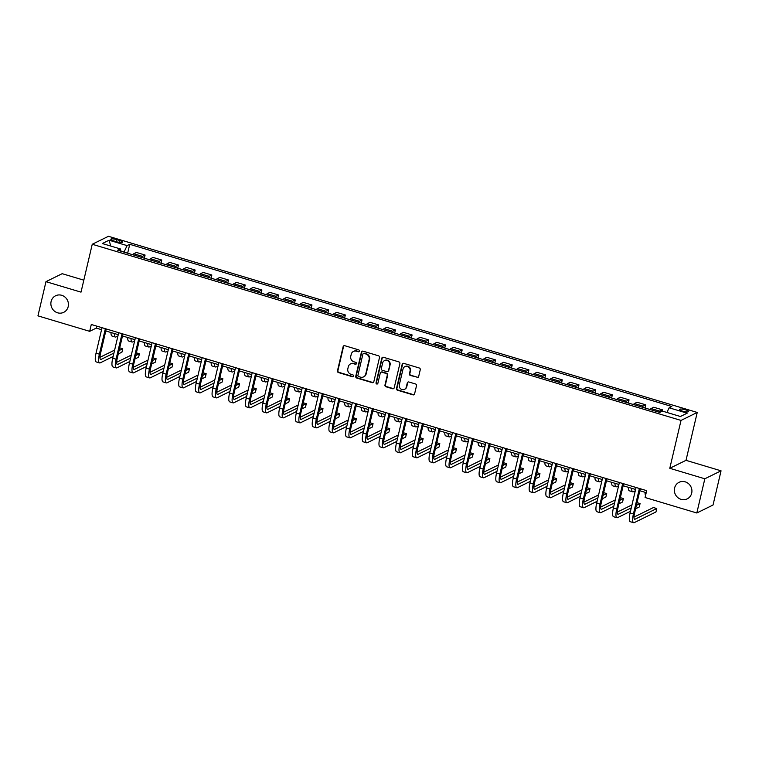 <?xml version="1.0" encoding="UTF-8"?>
<svg xmlns="http://www.w3.org/2000/svg" width="759" height="759" viewBox="0 0 759 759"><rect width="100%" height="100%" fill="white"/><g stroke="black" fill="none" stroke-linecap="round" stroke-linejoin="round"><path stroke-width="1.14" d="M359.377 351.085A0.987 0.93 -116.2 0 0 358.684 349.871L344.757 345.706A1.414 1.328 -116.2 0 0 343.134 346.654L337.461 370.819A1.414 1.328 -116.2 0 0 338.457 372.555L352.385 376.72A0.987 0.93 -116.2 0 0 353.523 376.056A0.987 0.93 -116.2 0 0 352.821 374.842L351.019 374.301A4.526 4.26 -116.2 0 1 347.84 368.751L348.305 366.739A4.526 4.26 -116.2 0 1 353.514 363.694L355.316 364.235A0.987 0.93 -116.2 0 0 356.455 363.57A0.987 0.93 -116.2 0 0 355.753 362.356L353.95 361.815A4.526 4.26 -116.2 0 1 350.762 356.265L351.237 354.254A4.526 4.26 -116.2 0 1 356.436 351.208L358.239 351.749A0.987 0.93 -116.2 0 0 359.377 351.085M674.59 488.037A9.222 8.681 -116.2 0 0 677.73 497.506A9.222 8.681 -116.2 0 0 687.208 498.872A9.222 8.681 -116.2 0 0 691.686 493.151A9.222 8.681 -116.2 0 0 688.546 483.682A9.222 8.681 -116.2 0 0 679.068 482.316A9.222 8.681 -116.2 0 0 674.59 488.037M51.109 301.494A9.222 8.681 -116.2 0 0 54.24 310.962A9.222 8.681 -116.2 0 0 63.718 312.328A9.222 8.681 -116.2 0 0 68.196 306.608A9.222 8.681 -116.2 0 0 65.056 297.139A9.222 8.681 -116.2 0 0 55.578 295.773A9.222 8.681 -116.2 0 0 51.109 301.494M685.462 409.794A4.611 1.025 13.2 0 0 679.561 409.433A4.611 1.025 13.2 0 0 682.654 411.179A4.611 1.025 13.2 0 0 688.546 411.539A4.611 1.025 13.2 0 0 685.462 409.794M417.042 377.46A1.414 1.328 -116.2 0 0 418.664 376.511L420.258 369.728A1.414 1.328 -116.2 0 0 419.262 367.992L403.797 363.362A1.414 1.328 -116.2 0 0 402.175 364.32L396.502 388.485A1.414 1.328 -116.2 0 0 397.498 390.221L412.962 394.851A1.414 1.328 -116.2 0 0 414.585 393.902L416.511 385.705A1.414 1.328 -116.2 0 0 415.515 383.969L408.892 381.995A1.414 1.328 -116.2 0 0 407.27 382.944L406.312 387.005A3.786 3.558 -116.2 0 1 400.591 388.788A3.786 3.558 -116.2 0 1 399.3 384.908L403.038 368.997A3.786 3.558 -116.2 0 1 408.759 367.204A3.786 3.558 -116.2 0 1 410.05 371.094L409.424 373.741A1.414 1.328 -116.2 0 0 410.42 375.477L417.478 377.242A1.414 1.328 -116.2 0 0 418.19 377.261M669.789 468.303L704.836 478.787L696.819 512.989L713.033 505.02L721.05 470.817L686.003 460.333L697.236 412.45L681.022 420.42L669.789 468.303L686.003 460.333M83.832 280.166L62.181 273.686L45.967 281.655L81.014 292.139L92.247 244.265L681.022 420.42M45.967 281.655L37.95 315.858L89.685 331.332L96.26 328.106L101.554 329.691M696.819 512.989L645.084 497.506L646.687 490.665L91.289 324.491L89.685 331.332M379.5 357.536A1.414 1.328 -116.2 0 0 378.504 355.8L363.039 351.17A1.414 1.328 -116.2 0 0 361.417 352.119L355.743 376.293A1.414 1.328 -116.2 0 0 356.739 378.029L372.204 382.65A1.414 1.328 -116.2 0 0 373.826 381.701L379.5 357.536M383.418 357.271L398.883 361.891A1.414 1.328 -116.2 0 1 399.879 363.627L394.206 387.802A1.414 1.328 -116.2 0 1 392.583 388.75L385.961 386.767A1.414 1.328 -116.2 0 1 384.965 385.041L387.27 375.231A1.414 1.328 -116.2 0 0 386.274 373.504L381.881 372.185A1.414 1.328 -116.2 0 0 380.259 373.134L377.868 383.342A0.987 0.93 -116.2 0 1 376.369 383.807A0.987 0.93 -116.2 0 1 376.028 382.792L381.796 358.22A1.414 1.328 -116.2 0 1 383.418 357.271M113.812 240.945L116.753 241.817A4.469 0.996 13.2 0 0 122.465 242.178A4.469 0.996 13.2 0 0 119.467 240.489L116.535 239.607A4.469 0.996 13.2 0 0 110.823 239.256A4.469 0.996 13.2 0 0 113.812 240.945M697.236 412.45L108.461 236.296L92.247 244.265M120.567 251.087L120.339 248.924L117.692 250.233L659.742 412.412L662.389 411.103L680.415 416.501L687.161 413.181L669.134 407.792L671.791 406.482L129.742 244.303L127.095 245.612L124.011 252.121M120.339 248.924L102.323 243.535L109.068 240.214L127.095 245.612M704.836 478.787L721.05 470.817M105.795 330.962L118.243 334.681M122.484 335.952L134.931 339.671M139.172 340.943L151.62 344.671M155.861 345.943L168.308 349.662M172.559 350.933L184.997 354.652M189.247 355.924L201.685 359.652M205.936 360.914L218.374 364.643M222.624 365.914L235.062 369.633M239.313 370.904L251.751 374.623M256.001 375.895L268.439 379.623M272.69 380.895L285.128 384.614M289.378 385.885L301.816 389.604M306.067 390.876L318.505 394.604M322.755 395.866L335.193 399.595M339.444 400.866L351.882 404.585M356.132 405.856L368.57 409.585M372.821 410.847L385.259 414.575M389.509 415.847L401.947 419.566M406.198 420.837L418.636 424.556M422.886 425.827L435.324 429.556M439.575 430.827L452.013 434.546M456.263 435.818L468.701 439.537M472.952 440.808L485.39 444.537M489.64 445.799L502.079 449.527M506.329 450.799L518.776 454.518M523.017 455.789L535.465 459.518M539.706 460.779L552.154 464.508M556.394 465.779L568.842 469.498M573.083 470.77L585.531 474.489M589.771 475.76L602.219 479.489M606.46 480.76L618.908 484.479M623.148 485.751L635.596 489.47M639.837 490.741L646.222 492.657M124.059 251.941L120.548 250.887M96.725 326.123L96.26 328.106M127.654 253.212L129.742 244.303M144.343 258.202L145.083 255.043L136.402 252.443L133.755 253.753A5.768 1.471 106.7 0 0 132.806 254.749M161.031 263.193L161.771 260.033L153.09 257.443L150.443 258.743A5.768 1.471 106.7 0 0 149.495 259.749M177.72 268.193L178.46 265.033L169.779 262.434L167.132 263.734A5.768 1.471 106.7 0 0 166.183 264.739M194.408 273.183L195.148 270.024L186.467 267.424L183.82 268.733A5.768 1.471 106.7 0 0 182.872 269.73M211.097 278.173L211.837 275.014L203.156 272.424L200.509 273.724A5.768 1.471 106.7 0 0 199.56 274.72M227.785 283.164L228.525 280.014L219.844 277.414L217.197 278.714A5.768 1.471 106.7 0 0 216.249 279.72M244.474 288.164L245.214 285.004L236.533 282.405L233.886 283.714A5.768 1.471 106.7 0 0 232.937 284.71M261.162 293.154L261.902 289.995L253.221 287.395L250.574 288.705A5.768 1.471 106.7 0 0 249.635 289.701M277.851 298.145L278.591 294.985L269.91 292.395L267.263 293.695A5.768 1.471 106.7 0 0 266.324 294.701M294.539 303.145L295.279 299.985L286.598 297.386L283.951 298.685A5.768 1.471 106.7 0 0 283.012 299.691M311.228 308.135L311.968 304.976L303.287 302.376L300.64 303.685A5.768 1.471 106.7 0 0 299.701 304.682M327.916 313.125L328.656 309.966L319.975 307.376L317.328 308.676A5.768 1.471 106.7 0 0 316.389 309.681M344.605 318.125L345.345 314.966L336.664 312.366L334.017 313.666A5.768 1.471 106.7 0 0 333.078 314.672M361.293 323.116L362.034 319.956L353.362 317.357L350.705 318.666A5.768 1.471 106.7 0 0 349.766 319.662M377.982 328.106L378.722 324.947L370.05 322.357L367.394 323.657A5.768 1.471 106.7 0 0 366.455 324.653M394.671 333.097L395.411 329.947L386.739 327.347L384.082 328.647A5.768 1.471 106.7 0 0 383.143 329.653M411.359 338.097L412.099 334.937L403.427 332.338L400.771 333.647A5.768 1.471 106.7 0 0 399.832 334.643M428.048 343.087L428.788 339.928L420.116 337.328L417.459 338.637A5.768 1.471 106.7 0 0 416.52 339.634M444.736 348.077L445.476 344.918L436.804 342.328L434.148 343.628A5.768 1.471 106.7 0 0 433.209 344.633M461.425 353.077L462.165 349.918L453.493 347.318L450.837 348.618A5.768 1.471 106.7 0 0 449.897 349.624M478.113 358.068L478.853 354.908L470.182 352.309L467.525 353.618A5.768 1.471 106.7 0 0 466.586 354.614M494.802 363.058L495.542 359.899L486.87 357.309L484.214 358.609A5.768 1.471 106.7 0 0 483.274 359.605M511.49 368.049L512.23 364.899L503.559 362.299L500.902 363.599A5.768 1.471 106.7 0 0 499.963 364.605M528.179 373.048L528.919 369.889L520.247 367.29L517.591 368.599A5.768 1.471 106.7 0 0 516.651 369.595M544.867 378.039L545.607 374.88L536.936 372.289L534.279 373.589A5.768 1.471 106.7 0 0 533.34 374.585M561.556 383.029L562.296 379.879L553.624 377.28L550.968 378.58A5.768 1.471 106.7 0 0 550.028 379.585M578.244 388.029L578.984 384.87L570.313 382.27L567.656 383.57A5.768 1.471 106.7 0 0 566.717 384.576M594.933 393.02L595.673 389.86L587.001 387.261L584.345 388.57A5.768 1.471 106.7 0 0 583.405 389.566M611.621 398.01L612.361 394.851L603.69 392.261L601.033 393.56A5.768 1.471 106.7 0 0 600.094 394.566M628.31 403.01L629.05 399.851L620.378 397.251L617.722 398.551A5.768 1.471 106.7 0 0 616.782 399.557M644.998 408L645.738 404.841L637.067 402.242L634.41 403.551A5.768 1.471 106.7 0 0 633.471 404.547M662.095 411.245L662.427 409.832L653.755 407.241L651.099 408.541A5.768 1.471 106.7 0 0 650.159 409.537M145.083 255.043L142.436 256.343A5.768 1.471 106.7 0 0 141.487 257.348M161.771 260.033L159.124 261.343A5.768 1.471 106.7 0 0 158.176 262.339M178.46 265.033L175.813 266.333A5.768 1.471 106.7 0 0 174.864 267.339M195.148 270.024L192.501 271.324A5.768 1.471 106.7 0 0 191.553 272.329M211.837 275.014L209.19 276.323A5.768 1.471 106.7 0 0 208.241 277.32M228.525 280.014L225.878 281.314A5.768 1.471 106.7 0 0 224.93 282.31M245.214 285.004L242.567 286.304A5.768 1.471 106.7 0 0 241.618 287.31M261.902 289.995L259.255 291.304A5.768 1.471 106.7 0 0 258.307 292.3M278.591 294.985L275.944 296.295A5.768 1.471 106.7 0 0 274.995 297.291M295.279 299.985L292.632 301.285A5.768 1.471 106.7 0 0 291.684 302.291M311.968 304.976L309.321 306.275A5.768 1.471 106.7 0 0 308.372 307.281M328.656 309.966L326.009 311.275A5.768 1.471 106.7 0 0 325.061 312.272M345.345 314.966L342.698 316.266A5.768 1.471 106.7 0 0 341.749 317.262M362.034 319.956L359.387 321.256A5.768 1.471 106.7 0 0 358.438 322.262M378.722 324.947L376.075 326.256A5.768 1.471 106.7 0 0 375.126 327.252M395.411 329.947L392.764 331.247A5.768 1.471 106.7 0 0 391.815 332.243M412.099 334.937L409.452 336.237A5.768 1.471 106.7 0 0 408.503 337.243M428.788 339.928L426.141 341.227A5.768 1.471 106.7 0 0 425.192 342.233M445.476 344.918L442.829 346.227A5.768 1.471 106.7 0 0 441.88 347.224M462.165 349.918L459.518 351.218A5.768 1.471 106.7 0 0 458.569 352.223M478.853 354.908L476.206 356.208A5.768 1.471 106.7 0 0 475.257 357.214M495.542 359.899L492.895 361.208A5.768 1.471 106.7 0 0 491.946 362.204M512.23 364.899L509.583 366.199A5.768 1.471 106.7 0 0 508.634 367.195M528.919 369.889L526.272 371.189A5.768 1.471 106.7 0 0 525.323 372.195M545.607 374.88L542.96 376.189A5.768 1.471 106.7 0 0 542.011 377.185M562.296 379.879L559.649 381.179A5.768 1.471 106.7 0 0 558.7 382.175M578.984 384.87L576.337 386.17A5.768 1.471 106.7 0 0 575.388 387.175M595.673 389.86L593.026 391.16A5.768 1.471 106.7 0 0 592.077 392.166M612.361 394.851L609.714 396.16A5.768 1.471 106.7 0 0 608.765 397.156M629.05 399.851L626.403 401.15A5.768 1.471 106.7 0 0 625.454 402.156M645.738 404.841L643.091 406.141A5.768 1.471 106.7 0 0 642.142 407.147M662.427 409.832L659.78 411.141A5.768 1.471 106.7 0 0 658.831 412.137M666.905 412.46L669.134 407.792M110.767 246.058L109.068 240.214M359.102 351.559A0.987 0.93 -116.2 0 1 358.684 351.531L356.882 350.99A4.526 4.26 -116.2 0 0 353.874 351.227L353.438 351.445M350.506 363.931L350.943 363.713A4.526 4.26 -116.2 0 1 353.95 363.485L355.753 364.016A0.987 0.93 -116.2 0 0 356.17 364.045M344.045 345.687A1.414 1.328 -116.2 0 0 343.571 346.436L337.907 370.61A1.414 1.328 -116.2 0 0 338.893 372.346L352.821 376.511A0.987 0.93 -116.2 0 0 353.248 376.53M362.328 351.161A1.414 1.328 -116.2 0 0 361.853 351.91L356.18 376.075A1.414 1.328 -116.2 0 0 357.176 377.811L372.641 382.441A1.414 1.328 -116.2 0 0 373.352 382.451M364.045 353.485A0.987 0.93 -116.2 0 0 362.906 354.149L357.925 375.363A0.987 0.93 -116.2 0 0 358.627 376.578L360.525 377.147A4.526 4.26 -116.2 0 0 365.724 374.102L369.13 359.605A4.526 4.26 -116.2 0 0 365.942 354.055L364.481 353.267A0.987 0.93 -116.2 0 0 363.817 353.314L363.381 353.533M363.533 376.91L363.969 376.701A4.526 4.26 -116.2 0 0 366.161 373.893L365.724 374.102M364.481 353.267L366.379 353.836A4.526 4.26 -116.2 0 1 369.567 359.387L366.161 373.893M380.942 372.261L381.379 372.043A1.414 1.328 -116.2 0 1 382.318 371.967L386.711 373.286A1.414 1.328 -116.2 0 1 387.707 375.022L385.411 384.822A1.414 1.328 -116.2 0 0 386.407 386.559L393.02 388.532A1.414 1.328 -116.2 0 0 393.731 388.551M382.707 357.252A1.414 1.328 -116.2 0 0 382.232 358.001L376.464 382.574A0.987 0.93 -116.2 0 0 377.584 383.817M389.652 365.06A3.786 3.558 -116.2 0 0 384.481 360.62A3.786 3.558 -116.2 0 0 382.64 362.963L381.331 368.57A1.414 1.328 -116.2 0 0 382.327 370.307L386.711 371.616A1.414 1.328 -116.2 0 0 388.342 370.667L390.088 364.851A3.786 3.558 -116.2 0 0 384.917 360.402L384.481 360.62M387.65 371.549L388.096 371.331A1.414 1.328 -116.2 0 0 388.779 370.449L388.342 370.667M390.088 364.851L388.779 370.449M404.87 366.644L405.315 366.436A3.786 3.558 -116.2 0 1 410.486 370.876L409.86 373.532A1.414 1.328 -116.2 0 0 410.856 375.269L417.478 377.242M404.481 389.348L404.917 389.139A3.786 3.558 -116.2 0 0 406.758 386.786L406.312 387.005M408.181 381.976A1.414 1.328 -116.2 0 0 407.706 382.726L406.758 386.786M403.086 363.352A1.414 1.328 -116.2 0 0 402.612 364.102L396.938 388.276A1.414 1.328 -116.2 0 0 397.934 390.003L413.399 394.633A1.414 1.328 -116.2 0 0 414.11 394.642M117.939 335.981L116.032 336.92A10.806 2.761 -73.3 0 1 115.34 337.024A10.806 2.761 -73.3 0 1 114.372 333.524M115.34 337.024L112 336.019A10.806 2.761 -73.3 0 1 111.032 332.527M113.129 356.502L100.264 362.83A10.806 2.761 -73.3 0 1 99.571 362.925L96.232 361.929A10.806 2.761 -73.3 0 1 96.042 353.182L102.019 327.708M99.571 362.925A10.806 2.761 -73.3 0 1 99.382 354.187L105.359 328.704M106.26 328.979L100.482 353.647A7.21 1.841 106.7 0 0 100.605 359.472A7.21 1.841 106.7 0 0 101.061 359.405L113.926 353.087M119.059 350.563L122.73 348.761L119.694 347.85M99.951 357.318L114.628 350.098M122.73 348.761L121.933 352.176L118.262 353.979M134.628 340.981L132.721 341.92A10.806 2.761 -73.3 0 1 132.028 342.015A10.806 2.761 -73.3 0 1 131.06 338.514M132.028 342.015L128.688 341.019A10.806 2.761 -73.3 0 1 127.721 337.518M151.316 345.971L149.409 346.91A10.806 2.761 -73.3 0 1 148.717 347.005A10.806 2.761 -73.3 0 1 147.749 343.514M148.717 347.005L145.377 346.009A10.806 2.761 -73.3 0 1 144.409 342.508M168.005 350.962L166.098 351.901A10.806 2.761 -73.3 0 1 165.405 351.996A10.806 2.761 -73.3 0 1 164.437 348.504M165.405 351.996L162.065 351A10.806 2.761 -73.3 0 1 161.098 347.508M129.817 361.502L116.952 367.821A10.806 2.761 -73.3 0 1 116.26 367.916L112.92 366.92A10.806 2.761 -73.3 0 1 112.73 358.182L118.708 332.698M116.26 367.916A10.806 2.761 -73.3 0 1 116.07 359.178L122.047 333.694M122.958 333.969L117.171 358.637A7.21 1.841 106.7 0 0 117.294 364.462A7.21 1.841 106.7 0 0 117.749 364.405L130.614 358.077M135.747 355.554L139.419 353.751L136.383 352.84M116.639 362.309L131.316 355.098M139.419 353.751L138.622 357.166L134.95 358.979M146.506 366.493L133.641 372.811A10.806 2.761 -73.3 0 1 132.948 372.916L129.609 371.91A10.806 2.761 -73.3 0 1 129.419 363.172L135.396 337.689M132.948 372.916A10.806 2.761 -73.3 0 1 132.759 364.168L138.736 338.694M139.647 338.96L133.859 363.637A7.21 1.841 106.7 0 0 133.982 369.462A7.21 1.841 106.7 0 0 134.438 369.396L147.303 363.068M152.436 360.544L156.107 358.741L153.071 357.84M133.328 367.299L148.005 360.089M156.107 358.741L155.31 362.166L151.639 363.969M163.194 371.483L150.329 377.811A10.806 2.761 -73.3 0 1 149.637 377.906L146.297 376.91A10.806 2.761 -73.3 0 1 146.107 368.162L152.085 342.688M149.637 377.906A10.806 2.761 -73.3 0 1 149.447 369.168L155.424 343.685M156.335 343.95L150.548 368.627A7.21 1.841 106.7 0 0 150.671 374.453A7.21 1.841 106.7 0 0 151.126 374.386L163.991 368.068M169.124 365.544L172.796 363.741L169.76 362.83M150.016 372.299L164.694 365.079M172.796 363.741L171.999 367.157L168.327 368.959M184.693 355.962L182.786 356.901A10.806 2.761 -73.3 0 1 182.094 356.996A10.806 2.761 -73.3 0 1 181.126 353.495M182.094 356.996L178.754 355.99A10.806 2.761 -73.3 0 1 177.786 352.499M179.883 376.473L167.018 382.802A10.806 2.761 -73.3 0 1 166.325 382.897L162.986 381.9A10.806 2.761 -73.3 0 1 162.796 373.162L168.773 347.679M166.325 382.897A10.806 2.761 -73.3 0 1 166.136 374.159L172.113 348.675M173.024 348.95L167.236 373.618A7.21 1.841 106.7 0 0 167.359 379.443A7.21 1.841 106.7 0 0 167.815 379.386L180.68 373.058M185.813 370.534L189.484 368.732L186.448 367.821M166.705 377.289L181.382 370.079M189.484 368.732L188.687 372.147L185.016 373.959M201.382 360.952L199.475 361.891A10.806 2.761 -73.3 0 1 198.782 361.986A10.806 2.761 -73.3 0 1 197.814 358.485M198.782 361.986L195.442 360.99A10.806 2.761 -73.3 0 1 194.475 357.489M196.572 381.473L183.706 387.792A10.806 2.761 -73.3 0 1 183.014 387.887L179.674 386.891A10.806 2.761 -73.3 0 1 179.485 378.153L185.462 352.669M183.014 387.887A10.806 2.761 -73.3 0 1 182.824 379.149L188.801 353.666M189.712 353.941L183.925 378.608A7.21 1.841 106.7 0 0 184.048 384.443A7.21 1.841 106.7 0 0 184.503 384.377L197.368 378.048M202.501 375.525L206.173 373.722L203.137 372.821M183.403 382.28L198.071 375.069M206.173 373.722L205.376 377.147L201.704 378.95M218.07 365.942L216.163 366.882A10.806 2.761 -73.3 0 1 215.471 366.976A10.806 2.761 -73.3 0 1 214.503 363.485M215.471 366.976L212.131 365.98A10.806 2.761 -73.3 0 1 211.163 362.479M213.26 386.464L200.395 392.792A10.806 2.761 -73.3 0 1 199.702 392.887L196.363 391.881A10.806 2.761 -73.3 0 1 196.173 383.143L202.15 357.669M199.702 392.887A10.806 2.761 -73.3 0 1 199.513 384.139L205.49 358.665M206.401 358.931L200.613 383.608A7.21 1.841 106.7 0 0 200.737 389.433A7.21 1.841 106.7 0 0 201.192 389.367L214.057 383.048M219.19 380.525L222.861 378.713L219.825 377.811M200.091 387.27L214.759 380.06M222.861 378.713L222.064 382.138L218.393 383.94M234.759 370.942L232.852 371.872A10.806 2.761 -73.3 0 1 232.159 371.976A10.806 2.761 -73.3 0 1 231.191 368.476M232.159 371.976L228.82 370.971A10.806 2.761 -73.3 0 1 227.852 367.479M229.949 391.454L217.083 397.782A10.806 2.761 -73.3 0 1 216.391 397.877L213.051 396.881A10.806 2.761 -73.3 0 1 212.862 388.134L218.839 362.66M216.391 397.877A10.806 2.761 -73.3 0 1 216.201 389.139L222.178 363.656M223.089 363.931L217.302 388.599A7.21 1.841 106.7 0 0 217.425 394.424A7.21 1.841 106.7 0 0 217.88 394.357L230.745 388.039M235.878 385.515L239.55 383.712L236.514 382.802M216.78 392.27L231.448 385.05M239.55 383.712L238.753 387.128L235.081 388.931M251.447 375.933L249.54 376.872A10.806 2.761 -73.3 0 1 248.848 376.967A10.806 2.761 -73.3 0 1 247.88 373.466M248.848 376.967L245.508 375.971A10.806 2.761 -73.3 0 1 244.54 372.47M246.637 396.454L233.772 402.773A10.806 2.761 -73.3 0 1 233.079 402.868L229.74 401.872A10.806 2.761 -73.3 0 1 229.55 393.134L235.527 367.65M233.079 402.868A10.806 2.761 -73.3 0 1 232.89 394.13L238.867 368.646M239.778 368.921L233.99 393.589A7.21 1.841 106.7 0 0 234.114 399.414A7.21 1.841 106.7 0 0 234.569 399.357L247.434 393.029M252.567 390.506L256.238 388.703L253.202 387.792M233.468 397.261L248.136 390.05M256.238 388.703L255.441 392.128L251.77 393.93M268.136 380.923L266.229 381.862A10.806 2.761 -73.3 0 1 265.536 381.957A10.806 2.761 -73.3 0 1 264.568 378.466M265.536 381.957L262.197 380.961A10.806 2.761 -73.3 0 1 261.229 377.46M263.326 401.445L250.461 407.763A10.806 2.761 -73.3 0 1 249.768 407.868L246.428 406.862A10.806 2.761 -73.3 0 1 246.239 398.124L252.216 372.641M249.768 407.868A10.806 2.761 -73.3 0 1 249.578 399.12L255.555 373.646M256.466 373.912L250.679 398.589A7.21 1.841 106.7 0 0 250.802 404.414A7.21 1.841 106.7 0 0 251.267 404.348L264.123 398.02M269.255 395.505L272.927 393.693L269.891 392.792M250.157 402.251L264.825 395.041M272.927 393.693L272.13 397.118L268.458 398.921M284.824 385.914L282.917 386.853A10.806 2.761 -73.3 0 1 282.225 386.957A10.806 2.761 -73.3 0 1 281.257 383.456M282.225 386.957L278.885 385.952A10.806 2.761 -73.3 0 1 277.917 382.46M280.014 406.435L267.149 412.763A10.806 2.761 -73.3 0 1 266.456 412.858L263.117 411.862A10.806 2.761 -73.3 0 1 262.927 403.114L268.904 377.64M266.456 412.858A10.806 2.761 -73.3 0 1 266.267 404.12L272.244 378.637M273.155 378.912L267.367 403.579A7.21 1.841 106.7 0 0 267.491 409.405A7.21 1.841 106.7 0 0 267.955 409.338L280.811 403.02M285.944 400.496L289.615 398.693L286.579 397.782M266.845 407.251L281.513 400.031M289.615 398.693L288.818 402.109L285.147 403.911M301.513 390.913L299.606 391.853A10.806 2.761 -73.3 0 1 298.913 391.948A10.806 2.761 -73.3 0 1 297.945 388.447M298.913 391.948L295.574 390.951A10.806 2.761 -73.3 0 1 294.606 387.451M296.703 411.435L283.838 417.754A10.806 2.761 -73.3 0 1 283.145 417.848L279.805 416.852A10.806 2.761 -73.3 0 1 279.616 408.114L285.593 382.631M283.145 417.848A10.806 2.761 -73.3 0 1 282.955 409.11L288.932 383.627M289.843 383.902L284.056 408.57A7.21 1.841 106.7 0 0 284.179 414.395A7.21 1.841 106.7 0 0 284.644 414.338L297.5 408.01M302.632 405.486L306.304 403.684L303.268 402.773M283.534 412.241L298.202 405.031M306.304 403.684L305.507 407.099L301.835 408.911M318.201 395.904L316.294 396.843A10.806 2.761 -73.3 0 1 315.602 396.938A10.806 2.761 -73.3 0 1 314.634 393.447M315.602 396.938L312.262 395.942A10.806 2.761 -73.3 0 1 311.294 392.441M313.391 416.425L300.526 422.744A10.806 2.761 -73.3 0 1 299.833 422.848L296.494 421.843A10.806 2.761 -73.3 0 1 296.304 413.105L302.281 387.621M299.833 422.848A10.806 2.761 -73.3 0 1 299.644 414.101L305.621 388.627M306.532 388.893L300.744 413.56A7.21 1.841 106.7 0 0 300.868 419.395A7.21 1.841 106.7 0 0 301.332 419.329L314.188 413M319.321 410.477L322.992 408.674L319.956 407.773M300.222 417.232L314.89 410.021M322.992 408.674L322.196 412.099L318.524 413.902M334.89 400.894L332.983 401.834A10.806 2.761 -73.3 0 1 332.29 401.928A10.806 2.761 -73.3 0 1 331.322 398.437M332.29 401.928L328.951 400.932A10.806 2.761 -73.3 0 1 327.983 397.441M330.08 421.416L317.215 427.744A10.806 2.761 -73.3 0 1 316.522 427.839L313.182 426.843A10.806 2.761 -73.3 0 1 312.993 418.095L318.97 392.621M316.522 427.839A10.806 2.761 -73.3 0 1 316.332 419.101L322.309 393.617M323.22 393.883L317.433 418.56A7.21 1.841 106.7 0 0 317.556 424.385A7.21 1.841 106.7 0 0 318.021 424.319L330.877 418M336.009 415.477L339.681 413.674L336.645 412.763M316.911 422.222L331.579 415.012M339.681 413.674L338.884 417.089L335.212 418.892M351.578 405.894L349.671 406.833A10.806 2.761 -73.3 0 1 348.979 406.928A10.806 2.761 -73.3 0 1 348.011 403.427M348.979 406.928L345.639 405.923A10.806 2.761 -73.3 0 1 344.671 402.431M346.768 426.406L333.903 432.734A10.806 2.761 -73.3 0 1 333.21 432.829L329.871 431.833A10.806 2.761 -73.3 0 1 329.681 423.095L335.658 397.612M333.21 432.829A10.806 2.761 -73.3 0 1 333.021 424.091L338.998 398.608M339.909 398.883L334.121 423.55A7.21 1.841 106.7 0 0 334.245 429.376A7.21 1.841 106.7 0 0 334.71 429.309L347.565 422.991M352.698 420.467L356.369 418.664L353.333 417.754M333.599 427.222L348.267 420.002M356.369 418.664L355.573 422.08L351.901 423.883M368.267 410.885L366.36 411.824A10.806 2.761 -73.3 0 1 365.667 411.919A10.806 2.761 -73.3 0 1 364.699 408.418M365.667 411.919L362.328 410.923A10.806 2.761 -73.3 0 1 361.36 407.422M363.457 431.406L350.592 437.725A10.806 2.761 -73.3 0 1 349.899 437.82L346.559 436.823A10.806 2.761 -73.3 0 1 346.379 428.085L352.347 402.602M349.899 437.82A10.806 2.761 -73.3 0 1 349.709 429.082L355.686 403.598M356.597 403.873L350.81 428.541A7.21 1.841 106.7 0 0 350.933 434.376A7.21 1.841 106.7 0 0 351.398 434.309L364.254 427.981M369.386 425.457L373.058 423.655L370.031 422.744M350.288 432.213L364.956 425.002M373.058 423.655L372.261 427.08L368.589 428.882M384.955 415.875L383.048 416.814A10.806 2.761 -73.3 0 1 382.356 416.909A10.806 2.761 -73.3 0 1 381.388 413.418M382.356 416.909L379.016 415.913A10.806 2.761 -73.3 0 1 378.048 412.412M380.145 436.397L367.28 442.725A10.806 2.761 -73.3 0 1 366.588 442.82L363.248 441.814A10.806 2.761 -73.3 0 1 363.068 433.076L369.035 407.592M366.588 442.82A10.806 2.761 -73.3 0 1 366.398 434.072L372.375 408.598M373.286 408.864L367.498 433.541A7.21 1.841 106.7 0 0 367.622 439.366A7.21 1.841 106.7 0 0 368.087 439.3L380.942 432.981M386.075 430.457L389.747 428.645L386.72 427.744M366.976 437.203L381.644 429.992M389.747 428.645L388.95 432.07L385.278 433.873M401.644 420.865L399.737 421.805A10.806 2.761 -73.3 0 1 399.044 421.909A10.806 2.761 -73.3 0 1 398.077 418.408M399.044 421.909L395.705 420.903A10.806 2.761 -73.3 0 1 394.737 417.412M396.834 441.387L383.969 447.715A10.806 2.761 -73.3 0 1 383.276 447.81L379.936 446.814A10.806 2.761 -73.3 0 1 379.756 438.066L385.724 412.592M383.276 447.81A10.806 2.761 -73.3 0 1 383.086 439.072L389.063 413.589M389.974 413.864L384.187 438.531A7.21 1.841 106.7 0 0 384.31 444.357A7.21 1.841 106.7 0 0 384.775 444.29L397.631 437.971M402.763 435.448L406.435 433.645L403.409 432.734M383.665 442.203L398.333 434.983M406.435 433.645L405.638 437.061L401.966 438.863M418.332 425.865L416.425 426.805A10.806 2.761 -73.3 0 1 415.733 426.9A10.806 2.761 -73.3 0 1 414.765 423.399M415.733 426.9L412.393 425.903A10.806 2.761 -73.3 0 1 411.425 422.402M413.522 446.387L400.657 452.706A10.806 2.761 -73.3 0 1 399.965 452.8L396.625 451.804A10.806 2.761 -73.3 0 1 396.445 443.066L402.412 417.583M399.965 452.8A10.806 2.761 -73.3 0 1 399.775 444.062L405.752 418.579M406.663 418.854L400.875 443.522A7.21 1.841 106.7 0 0 400.999 449.347A7.21 1.841 106.7 0 0 401.464 449.29L414.319 442.962M419.452 440.438L423.124 438.636L420.097 437.725M400.354 447.193L415.021 439.983M423.124 438.636L422.327 442.061L418.655 443.863M435.021 430.856L433.114 431.795A10.806 2.761 -73.3 0 1 432.421 431.89A10.806 2.761 -73.3 0 1 431.454 428.399M432.421 431.89L429.082 430.894A10.806 2.761 -73.3 0 1 428.114 427.393M430.211 451.377L417.346 457.696A10.806 2.761 -73.3 0 1 416.653 457.8L413.313 456.795A10.806 2.761 -73.3 0 1 413.133 448.057L419.101 422.573M416.653 457.8A10.806 2.761 -73.3 0 1 416.463 449.053L422.44 423.579M423.351 423.845L417.564 448.522A7.21 1.841 106.7 0 0 417.687 454.347A7.21 1.841 106.7 0 0 418.152 454.28L431.008 447.952M436.15 445.429L439.812 443.626L436.786 442.725M417.042 452.184L431.71 444.973M439.812 443.626L439.015 447.051L435.343 448.854M451.709 435.846L449.802 436.786A10.806 2.761 -73.3 0 1 449.11 436.88A10.806 2.761 -73.3 0 1 448.142 433.389M449.11 436.88L445.77 435.884A10.806 2.761 -73.3 0 1 444.802 432.393M446.899 456.368L434.034 462.696A10.806 2.761 -73.3 0 1 433.342 462.791L430.002 461.795A10.806 2.761 -73.3 0 1 429.822 453.047L435.789 427.573M433.342 462.791A10.806 2.761 -73.3 0 1 433.152 454.053L439.129 428.569M440.04 428.835L434.252 453.512A7.21 1.841 106.7 0 0 434.376 459.337A7.21 1.841 106.7 0 0 434.841 459.271L447.706 452.952M452.838 450.429L456.501 448.626L453.474 447.715M433.731 457.184L448.398 449.964M456.501 448.626L455.704 452.041L452.032 453.844M468.398 440.846L466.491 441.785A10.806 2.761 -73.3 0 1 465.798 441.88A10.806 2.761 -73.3 0 1 464.831 438.379M465.798 441.88L462.459 440.884A10.806 2.761 -73.3 0 1 461.491 437.383M463.588 461.368L450.723 467.686A10.806 2.761 -73.3 0 1 450.03 467.781L446.69 466.785A10.806 2.761 -73.3 0 1 446.51 458.047L452.478 432.564M450.03 467.781A10.806 2.761 -73.3 0 1 449.84 459.043L455.817 433.56M456.728 433.835L450.941 458.502A7.21 1.841 106.7 0 0 451.064 464.328A7.21 1.841 106.7 0 0 451.529 464.271L464.394 457.943M469.527 455.419L473.189 453.616L470.163 452.706M450.419 462.174L465.087 454.964M473.189 453.616L472.392 457.032L468.72 458.844M485.086 445.837L483.179 446.776A10.806 2.761 -73.3 0 1 482.487 446.871A10.806 2.761 -73.3 0 1 481.519 443.37M482.487 446.871L479.147 445.875A10.806 2.761 -73.3 0 1 478.179 442.374M480.276 466.358L467.411 472.677A10.806 2.761 -73.3 0 1 466.719 472.772L463.379 471.775A10.806 2.761 -73.3 0 1 463.199 463.037L469.176 437.554M466.719 472.772A10.806 2.761 -73.3 0 1 466.529 464.034L472.506 438.56M473.417 438.825L467.629 463.493A7.21 1.841 106.7 0 0 467.753 469.328A7.21 1.841 106.7 0 0 468.218 469.261L481.083 462.933M486.215 460.409L489.878 458.607L486.851 457.705M467.108 467.164L481.775 459.954M489.878 458.607L489.081 462.032L485.409 463.834M501.775 450.827L499.868 451.766A10.806 2.761 -73.3 0 1 499.175 451.861A10.806 2.761 -73.3 0 1 498.208 448.37M499.175 451.861L495.836 450.865A10.806 2.761 -73.3 0 1 494.868 447.374M496.965 471.348L484.1 477.677A10.806 2.761 -73.3 0 1 483.407 477.772L480.067 476.775A10.806 2.761 -73.3 0 1 479.887 468.028L485.864 442.554M483.407 477.772A10.806 2.761 -73.3 0 1 483.217 469.024L489.194 443.55M490.105 443.816L484.318 468.493A7.21 1.841 106.7 0 0 484.441 474.318A7.21 1.841 106.7 0 0 484.906 474.252L497.771 467.933M502.904 465.409L506.566 463.607L503.54 462.696M483.796 472.155L498.464 464.944M506.566 463.607L505.769 467.022L502.097 468.825M518.463 455.827L516.556 456.766A10.806 2.761 -73.3 0 1 515.864 456.861A10.806 2.761 -73.3 0 1 514.896 453.36M515.864 456.861L512.524 455.855A10.806 2.761 -73.3 0 1 511.557 452.364M513.653 476.339L500.788 482.667A10.806 2.761 -73.3 0 1 500.096 482.762L496.756 481.766A10.806 2.761 -73.3 0 1 496.576 473.028L502.553 447.544M500.096 482.762A10.806 2.761 -73.3 0 1 499.906 474.024L505.883 448.541M506.794 448.816L501.006 473.483A7.21 1.841 106.7 0 0 501.13 479.308A7.21 1.841 106.7 0 0 501.595 479.242L514.46 472.923M519.592 470.4L523.255 468.597L520.228 467.686M500.485 477.155L515.152 469.935M523.255 468.597L522.458 472.013L518.786 473.815M535.152 460.817L533.245 461.757A10.806 2.761 -73.3 0 1 532.552 461.851A10.806 2.761 -73.3 0 1 531.585 458.351M532.552 461.851L529.213 460.855A10.806 2.761 -73.3 0 1 528.245 457.354M530.342 481.339L517.477 487.657A10.806 2.761 -73.3 0 1 516.784 487.752L513.445 486.756A10.806 2.761 -73.3 0 1 513.264 478.018L519.241 452.535M516.784 487.752A10.806 2.761 -73.3 0 1 516.594 479.014L522.571 453.531M523.482 453.806L517.695 478.474A7.21 1.841 106.7 0 0 517.818 484.308A7.21 1.841 106.7 0 0 518.283 484.242L531.148 477.914M536.281 475.39L539.943 473.588L536.917 472.677M517.173 482.145L531.841 474.935M539.943 473.588L539.146 477.013L535.474 478.815M551.84 465.808L549.933 466.747A10.806 2.761 -73.3 0 1 549.241 466.842A10.806 2.761 -73.3 0 1 548.273 463.351M549.241 466.842L545.901 465.846A10.806 2.761 -73.3 0 1 544.934 462.345M547.03 486.329L534.165 492.657A10.806 2.761 -73.3 0 1 533.473 492.752L530.133 491.747A10.806 2.761 -73.3 0 1 529.953 483.009L535.93 457.525M533.473 492.752A10.806 2.761 -73.3 0 1 533.283 484.005L539.26 458.531M540.171 458.797L534.383 483.474A7.21 1.841 106.7 0 0 534.507 489.299A7.21 1.841 106.7 0 0 534.972 489.232L547.837 482.914M552.969 480.39L556.632 478.578L553.605 477.677M533.862 487.136L548.529 479.925M556.632 478.578L555.835 482.003L552.163 483.806M568.529 470.798L566.622 471.737A10.806 2.761 -73.3 0 1 565.929 471.842A10.806 2.761 -73.3 0 1 564.962 468.341M565.929 471.842L562.59 470.836A10.806 2.761 -73.3 0 1 561.632 467.345M563.719 491.32L550.854 497.648A10.806 2.761 -73.3 0 1 550.161 497.743L546.822 496.747A10.806 2.761 -73.3 0 1 546.641 487.999L552.618 462.525M550.161 497.743A10.806 2.761 -73.3 0 1 549.971 489.005L555.949 463.521M556.859 463.796L551.072 488.464A7.21 1.841 106.7 0 0 551.195 494.289A7.21 1.841 106.7 0 0 551.66 494.223L564.525 487.904M569.658 485.381L573.32 483.578L570.294 482.667M550.55 492.136L565.218 484.916M573.32 483.578L572.523 486.993L568.852 488.796M585.217 475.798L583.31 476.737A10.806 2.761 -73.3 0 1 582.618 476.832A10.806 2.761 -73.3 0 1 581.65 473.331M582.618 476.832L579.278 475.836A10.806 2.761 -73.3 0 1 578.32 472.335M580.407 496.32L567.542 502.638A10.806 2.761 -73.3 0 1 566.85 502.733L563.51 501.737A10.806 2.761 -73.3 0 1 563.33 492.999L569.307 467.516M566.85 502.733A10.806 2.761 -73.3 0 1 566.66 493.995L572.637 468.512M573.548 468.787L567.76 493.454A7.21 1.841 106.7 0 0 567.884 499.28A7.21 1.841 106.7 0 0 568.349 499.223L581.214 492.895M586.346 490.371L590.009 488.568L586.982 487.657M567.239 497.126L581.906 489.916M590.009 488.568L589.212 491.984L585.54 493.796M601.906 480.789L599.999 481.728A10.806 2.761 -73.3 0 1 599.306 481.823A10.806 2.761 -73.3 0 1 598.339 478.331M599.306 481.823L595.967 480.827A10.806 2.761 -73.3 0 1 595.009 477.326M597.096 501.31L584.231 507.629A10.806 2.761 -73.3 0 1 583.538 507.733L580.199 506.727A10.806 2.761 -73.3 0 1 580.018 497.989L585.995 472.506M583.538 507.733A10.806 2.761 -73.3 0 1 583.348 498.986L589.326 473.512M590.236 473.777L584.449 498.454A7.21 1.841 106.7 0 0 584.572 504.28A7.21 1.841 106.7 0 0 585.037 504.213L597.902 497.885M603.035 495.361L606.697 493.559L603.671 492.657M583.927 502.116L598.595 494.906M606.697 493.559L605.9 496.984L602.229 498.786M618.594 485.779L616.688 486.718A10.806 2.761 -73.3 0 1 615.995 486.813A10.806 2.761 -73.3 0 1 615.027 483.322M615.995 486.813L612.655 485.817A10.806 2.761 -73.3 0 1 611.697 482.326M613.784 506.3L600.919 512.629A10.806 2.761 -73.3 0 1 600.227 512.723L596.887 511.727A10.806 2.761 -73.3 0 1 596.707 502.98L602.684 477.506M600.227 512.723A10.806 2.761 -73.3 0 1 600.037 503.985L606.014 478.502M606.925 478.768L601.137 503.445A7.21 1.841 106.7 0 0 601.261 509.27A7.21 1.841 106.7 0 0 601.726 509.204L614.591 502.885M619.724 500.361L623.386 498.559L620.359 497.648M600.616 507.116L615.283 499.896M623.386 498.559L622.589 501.974L618.917 503.777M635.283 490.779L633.376 491.718A10.806 2.761 -73.3 0 1 632.683 491.813A10.806 2.761 -73.3 0 1 631.716 488.312M632.683 491.813L629.344 490.807A10.806 2.761 -73.3 0 1 628.386 487.316M630.473 511.291L617.608 517.619A10.806 2.761 -73.3 0 1 616.915 517.714L613.576 516.718A10.806 2.761 -73.3 0 1 613.395 507.98L619.372 482.496M616.915 517.714A10.806 2.761 -73.3 0 1 616.735 508.976L622.703 483.492M623.613 483.768L617.826 508.435A7.21 1.841 106.7 0 0 617.949 514.26A7.21 1.841 106.7 0 0 618.414 514.204L631.279 507.875M636.412 505.352L640.074 503.549L637.048 502.638M617.304 512.107L631.972 504.896M640.074 503.549L639.277 506.965L635.606 508.777M645.567 495.437A10.806 2.761 -73.3 0 1 645.074 492.306M640.302 488.758L634.515 513.426A7.21 1.841 106.7 0 0 634.638 519.26A7.21 1.841 106.7 0 0 635.103 519.194L656.763 508.539L655.966 511.964L634.296 522.609A10.806 2.761 -73.3 0 1 633.604 522.704L630.264 521.708A10.806 2.761 -73.3 0 1 630.084 512.97L636.061 487.487M633.604 522.704A10.806 2.761 -73.3 0 1 633.423 513.966L639.391 488.483M656.763 508.539L653.433 507.543L633.993 517.097M142.436 256.343L133.755 253.753M159.124 261.343L150.443 258.743M175.813 266.333L167.132 263.734M192.501 271.324L183.82 268.733M209.19 276.323L200.509 273.724M225.878 281.314L217.197 278.714M242.567 286.304L233.886 283.714M259.255 291.304L250.574 288.705M275.944 296.295L267.263 293.695M292.632 301.285L283.951 298.685M309.321 306.275L300.64 303.685M326.009 311.275L317.328 308.676M342.698 316.266L334.017 313.666M359.387 321.256L350.705 318.666M376.075 326.256L367.394 323.657M392.764 331.247L384.082 328.647M409.452 336.237L400.771 333.647M426.141 341.227L417.459 338.637M442.829 346.227L434.148 343.628M459.518 351.218L450.837 348.618M476.206 356.208L467.525 353.618M492.895 361.208L484.214 358.609M509.583 366.199L500.902 363.599M526.272 371.189L517.591 368.599M542.96 376.189L534.279 373.589M559.649 381.179L550.968 378.58M576.337 386.17L567.656 383.57M593.026 391.16L584.345 388.57M609.714 396.16L601.033 393.56M626.403 401.15L617.722 398.551M643.091 406.141L634.41 403.551M659.78 411.141L651.099 408.541M116.061 241.618L116.535 239.607M119.03 242.358L119.467 240.489M96.042 353.182L99.382 354.187M100.254 359.168L101.061 359.405M112.73 358.182L116.07 359.178M116.943 364.159L117.749 364.405M129.419 363.172L132.759 364.168M133.631 369.149L134.438 369.396M146.107 368.162L149.447 369.168M150.32 374.149L151.126 374.386M162.796 373.162L166.136 374.159M167.008 379.139L167.815 379.386M179.485 378.153L182.824 379.149M183.697 384.13L184.503 384.377M196.173 383.143L199.513 384.139M200.385 389.13L201.192 389.367M212.862 388.134L216.201 389.139M217.074 394.12L217.88 394.357M229.55 393.134L232.89 394.13M233.763 399.111L234.569 399.357M246.239 398.124L249.578 399.12M250.451 404.101L251.267 404.348M262.927 403.114L266.267 404.12M267.14 409.101L267.955 409.338M279.616 408.114L282.955 409.11M283.828 414.091L284.644 414.338M296.304 413.105L299.644 414.101M300.517 419.082L301.332 419.329M312.993 418.095L316.332 419.101M317.205 424.082L318.021 424.319M329.681 423.095L333.021 424.091M333.894 429.072L334.71 429.309M346.379 428.085L349.709 429.082M350.582 434.063L351.398 434.309M363.068 433.076L366.398 434.072M367.271 439.053L368.087 439.3M379.756 438.066L383.086 439.072M383.959 444.053L384.775 444.29M396.445 443.066L399.775 444.062M400.648 449.043L401.464 449.29M413.133 448.057L416.463 449.053M417.336 454.034L418.152 454.28M429.822 453.047L433.152 454.053M434.025 459.034L434.841 459.271M446.51 458.047L449.84 459.043M450.713 464.024L451.529 464.271M463.199 463.037L466.529 464.034M467.402 469.015L468.218 469.261M479.887 468.028L483.217 469.024M484.09 474.014L484.906 474.252M496.576 473.028L499.906 474.024M500.779 479.005L501.595 479.242M513.264 478.018L516.594 479.014M517.467 483.995L518.283 484.242M529.953 483.009L533.283 484.005M534.156 488.986L534.972 489.232M546.641 487.999L549.971 489.005M550.844 493.986L551.66 494.223M563.33 492.999L566.66 493.995M567.533 498.976L568.349 499.223M580.018 497.989L583.348 498.986M584.221 503.967L585.037 504.213M596.707 502.98L600.037 503.985M600.91 508.966L601.726 509.204M613.395 507.98L616.735 508.976M617.598 513.957L618.414 514.204M630.084 512.97L633.423 513.966M634.287 518.947L635.103 519.194"/></g></svg>
